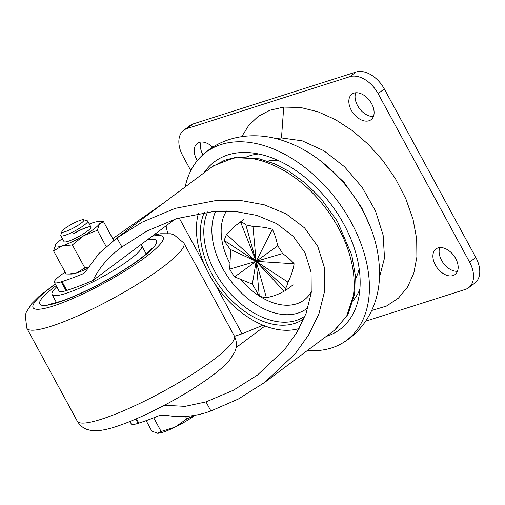 <?xml version="1.0" encoding="UTF-8"?>
<svg xmlns="http://www.w3.org/2000/svg" width="505" height="505" viewBox="0 0 505 505"><rect width="100%" height="100%" fill="white"/><g stroke="black" fill="none" stroke-linecap="round" stroke-linejoin="round"><path stroke-width="0.76" d="M164.365 405.288L185.114 406.367L206.002 401.911L233.468 390.22L257.316 375.177L284.751 349.353L296.776 332.561L306.055 313.517L311.225 292.988L311.086 272.233L305.001 252.79L293.152 236.189L276.563 223.557L256.83 215.382L235.684 211.507L214.638 211.311L176.756 218.57L147.012 230.993L121.888 246.995C108.79 256.521 99.15 267.675 92.971 280.471L175.046 219.119M236.1 347.591L264.986 326.003M298.171 330.194A91.878 59.552 53.2 0 1 293.815 329.746M206.002 401.911L210.926 410.975L238.272 399.07L264.772 382.354L295.255 353.658L308.612 335.004L318.926 313.839L324.671 291.031L324.513 267.966L317.752 246.364L304.591 227.925L286.158 213.886L264.229 204.803L240.733 200.498L217.352 200.277L175.26 208.344L142.208 222.143L116.964 237.931L121.888 246.995M65.101 272.132L62.323 274.082A25.521 4.255 -28.5 0 0 54.376 282.377A25.521 4.255 -28.5 0 0 61.238 281.834L62.008 281.588A102.086 17.025 -28.5 0 0 82.466 274.026L84.184 273.047L86.481 270.364L98.797 253.643L116.964 237.931M61.238 281.834L66.041 290.678L66.811 290.432L62.008 281.588M210.926 410.975C195.605 416.581 180.323 417.963 165.078 415.116L159.315 415.565A102.086 17.025 151.5 0 1 138.856 423.127L138.086 423.367A25.521 4.255 151.5 0 1 131.224 423.91L129.918 421.498M112.722 238.631L164.112 202.682M92.971 280.471A102.086 17.025 151.5 0 1 66.811 290.432M66.041 290.678A25.521 4.255 151.5 0 1 59.18 291.221L54.376 282.377M263.061 325.233L242.059 333.799L215.187 284.302M234.503 336.343L242.059 333.799M167.736 233.443A143.357 92.92 53.2 0 1 166.069 225.83M207.587 211.948A73.08 47.369 -126.8 0 0 246.73 308.296A73.08 47.369 -126.8 0 0 305.096 315.985M204.405 212.346A74.544 48.316 -126.8 0 0 244.149 311.023A74.544 48.316 -126.8 0 0 303.978 318.655M198.446 213.268A81.671 52.937 -126.8 0 0 244.401 314.729A81.671 52.937 -126.8 0 0 299.111 328.521M353.361 300.399A90.692 58.782 -126.8 0 0 359.863 289.258M355.469 278.836A76.886 49.831 -126.8 0 0 359.169 268.881M307.4 350.489A117.4 76.097 -126.8 0 0 341.115 343.855A117.4 76.097 -126.8 0 0 351.24 222.364A117.4 76.097 -126.8 0 0 201.066 156.493A117.4 76.097 -126.8 0 0 185.158 186.951M326.211 336.431A104.705 67.866 -126.8 0 0 334.903 332.707A104.705 67.866 -126.8 0 0 343.937 224.353A104.705 67.866 -126.8 0 0 209.998 165.608A104.705 67.866 -126.8 0 0 203.963 172.893M258.737 153.968A90.692 58.782 -126.8 0 0 246.206 157.049M278.085 160.401A76.886 49.831 -126.8 0 0 267.492 161.133M140.541 244.912A51.043 8.516 151.5 0 1 141.791 245.796A51.043 8.516 151.5 0 1 116.365 268.685A51.043 8.516 151.5 0 1 65.612 293.487A51.043 8.516 151.5 0 1 52.072 294.51A51.043 8.516 151.5 0 1 56.781 286.802M83.205 219.694A12.48 2.083 151.5 0 1 83.559 219.744A12.48 2.083 151.5 0 1 76.305 226.391A12.48 2.083 151.5 0 1 62.626 232.155A12.48 2.083 151.5 0 1 61.938 231.486A12.48 2.083 151.5 0 1 71.344 224.409A12.48 2.083 151.5 0 1 83.205 219.694M83.559 219.744L87.302 220.799A15.314 2.557 151.5 0 1 87.706 221.07A15.314 2.557 151.5 0 1 77.303 229.598A15.314 2.557 151.5 0 1 61.629 236.018A15.314 2.557 151.5 0 1 60.789 235.684A15.314 2.557 151.5 0 1 60.777 235.197L61.938 231.486M153.369 417.944L155.729 417.01M194.955 415.249L186.812 418.891L175.039 427.154L161.127 431.466L157.554 433.271A25.521 4.255 -28.5 0 0 157.73 433.277A25.521 4.255 -28.5 0 0 175.039 427.154A25.521 4.255 -28.5 0 0 195.012 415.236M157.73 433.277L151.828 431.131L146.134 420.652M153.798 417.957L161.127 431.466M185.474 416.436L186.812 418.891M73.755 233.645A15.314 2.557 151.5 0 1 90.963 227.08M73.692 233.531A15.314 2.557 151.5 0 1 90.938 227.023A15.314 2.557 151.5 0 1 81.267 235.122A15.314 2.557 151.5 0 1 64.021 241.636L60.789 235.684M53.587 250.934L66.092 273.962L68.629 274.045L76.558 272.946L84.884 267.972L72.379 244.944L61.913 245.967A25.521 4.255 151.5 0 1 55.436 244.875A25.521 4.255 151.5 0 1 55.6 244.641L53.587 250.934L61.913 245.967A25.521 4.255 151.5 0 0 83.792 235.652L72.379 244.944M97.345 230.312L99.359 224.018A25.521 4.255 151.5 0 1 83.792 235.652L97.345 230.312L106.17 246.566M88.425 266.987L84.884 267.972M89.309 224.031A25.521 4.255 151.5 0 1 93.046 222.692A25.521 4.255 151.5 0 1 98.33 221.588A25.521 4.255 151.5 0 1 99.359 224.018L103.512 221.676L113.682 240.399M103.512 221.676L98.33 221.588M87.573 268.42A25.521 4.255 151.5 0 1 76.558 272.946A25.521 4.255 -28.5 0 1 71.274 274.051L68.629 274.045M55.6 244.641A25.521 4.255 151.5 0 1 62.399 238.644M284.088 291.208L285.085 290.855L285.691 288.298A40.962 26.55 -126.8 0 0 287.945 282.15C291 276.361 293.058 270.244 294.118 263.787C291.183 260.302 287.326 256.887 282.548 253.554A40.962 26.55 -126.8 0 0 277.681 245.815C276.462 239.623 274.701 234.105 272.397 229.27C266.116 227.427 259.652 226.537 252.992 226.606A40.962 26.55 -126.8 0 0 245.878 225.015C243.763 222.989 242.021 222.042 240.645 222.175L236.037 225.23L226.587 234.402A40.962 26.55 -126.8 0 0 224.34 240.55C225.609 243.101 227.704 246.118 230.615 249.596L229.731 269.14A40.962 26.55 -126.8 0 0 234.604 276.879L252.336 284.113L259.286 296.088A40.962 26.55 -126.8 0 0 266.406 297.679C272.845 296.473 278.741 294.314 284.088 291.208L256.142 261.35L245.878 225.015M277.681 245.815L256.142 261.35L252.992 226.606M287.945 282.15L256.142 261.35L282.548 253.554M266.406 297.679L256.142 261.35L285.691 288.298M234.604 276.879L256.142 261.35L259.286 296.088M224.34 240.55L256.142 261.35L229.731 269.14M240.645 222.175L256.142 261.35L226.587 234.402M252.336 284.113L256.142 261.35L230.615 249.596M272.397 229.27L256.142 261.35L294.118 263.787M275.73 138.559A25.521 18.35 81.5 0 1 275.743 138.471L281.481 137.941L302.217 140.832L323.85 150.717L344.442 166.7L362.186 187.355L375.467 210.882L383.137 235.166L384.501 258.036L379.444 277.491M371.686 310.493L386.394 306.118L398.413 298.152L407.598 287.01L413.81 273.142L416.884 256.957L416.682 238.897L413.058 219.385L405.862 198.863L395.56 178.871L382.878 160.584L368.303 144.367L352.307 130.58L335.37 119.597L317.98 111.782L300.601 107.489L283.728 107.098L269.878 110.235L258.194 116.409L248.776 125.309L241.743 136.609M202.89 154.764A15.952 10.34 53.2 0 1 201.123 142.056M197.329 160.577A15.952 10.34 53.2 0 1 197.31 143.445A15.952 10.34 53.2 0 1 199.355 142.397A15.952 10.34 53.2 0 1 212.712 147.252M373.435 116.459A15.952 10.34 53.2 0 1 359.415 108.48A15.952 10.34 53.2 0 1 355.735 92.781M368.972 120.771A15.952 10.34 53.2 0 1 352.187 111.693A15.952 10.34 53.2 0 1 351.922 94.17A15.952 10.34 53.2 0 1 353.967 93.122A15.952 10.34 53.2 0 1 370.752 102.199A15.952 10.34 53.2 0 1 371.017 119.723A15.952 10.34 53.2 0 1 368.972 120.771M457.486 271.267A15.952 10.34 53.2 0 1 443.466 263.288A15.952 10.34 53.2 0 1 439.786 247.583M453.029 275.572A15.952 10.34 53.2 0 1 436.238 266.495A15.952 10.34 53.2 0 1 435.973 248.978A15.952 10.34 53.2 0 1 438.018 247.93A15.952 10.34 53.2 0 1 454.803 257.007A15.952 10.34 53.2 0 1 455.074 274.531A15.952 10.34 53.2 0 1 453.029 275.572M190.814 170.627L182.791 155.849A25.521 16.545 -126.8 0 1 183.788 130.221A25.521 16.545 -126.8 0 1 187.058 128.548L349.807 76.678L356.038 72.026A25.521 16.545 53.2 0 1 384.318 88.949L475.817 257.468A25.521 16.545 53.2 0 1 474.82 283.097L468.596 287.755A25.521 16.545 -126.8 0 0 469.587 262.127L475.817 257.468M468.596 287.755A25.521 16.545 -126.8 0 1 465.32 289.428L365.696 321.18M384.318 88.949L378.094 93.608L469.587 262.127M378.094 93.608A25.521 16.545 -126.8 0 0 349.807 76.678M183.788 130.221L190.013 125.568A25.521 16.545 53.2 0 1 193.289 123.895L356.038 72.026M225.236 160.098C242.457 154.612 262.373 158.286 284.984 171.119C329.159 197.354 359.781 253.352 353.311 296.088L346.676 316.187L334.449 330.27M115.721 238.852L212.144 166.776L224.548 160.325M82.466 274.026L85.616 271.665M163.386 203.225L162.799 203.408M138.856 423.127L136.476 418.746M135.75 419.062L138.086 423.367M204.033 263.768L179.105 217.851M308.082 307.526A68.143 44.169 53.2 0 1 251.9 301.731A68.143 44.169 53.2 0 1 215.698 211.241M226.511 211.021A59.678 38.677 -126.8 0 0 229.529 262.65M241.321 280.123A59.678 38.677 -126.8 0 0 256.218 293.885A59.678 38.677 -126.8 0 0 259.134 295.88M259.639 296.208A59.678 38.677 -126.8 0 0 311.389 291.606M147.384 239.799A66.357 11.066 151.5 0 1 122.046 271.292A66.357 11.066 151.5 0 1 50.146 304.679A66.357 11.066 151.5 0 1 56.137 285.615M146.86 253.308A56.15 9.361 -28.5 0 0 145.932 253.428M56.213 302.142A56.15 9.361 -28.5 0 0 55.607 302.849M153.709 235.071L160.691 233.733L170.494 233.771L173.859 234.655L183.839 243.012A89.328 14.898 151.5 0 1 137.53 284.189A89.328 14.898 151.5 0 1 26.834 328.256L77.265 421.145A89.328 14.898 -28.5 0 0 187.961 377.071A89.328 14.898 -28.5 0 0 234.269 335.894C236.441 340.357 236.965 344.669 235.848 348.816L234.749 352.118L229.447 360.362L222.307 367.52C214.309 374.558 203.711 382.165 190.505 390.34C167.843 404.417 140.106 418.216 120.209 425.191C112.684 427.893 106.044 429.641 100.287 430.437L90.673 430.393L87.296 429.521C83.186 428.202 79.841 425.412 77.265 421.145M55.361 284.189A74.014 12.341 -28.5 0 0 43.051 308.719A74.014 12.341 -28.5 0 0 124.804 271.166A74.014 12.341 -28.5 0 0 152.175 236.22M281.481 137.941L283.728 107.098M193.289 123.895L187.058 128.548M213.564 165.766L234.579 157.642L259.216 158.816L274.335 163.715L289.327 171.46L305.809 183.485L320.814 198.345L337.353 221.24L351.777 255.063L355.274 275.168L354.624 294.055L348.052 314.35L335.339 329.588M264.772 382.354L334.386 330.32M321.407 161.537L344.05 182.286L361.763 207.751L370.342 227.004M201.066 156.493C221.998 135.586 254.64 130.845 283.217 140.712C315.347 151.178 345.085 178.069 362.596 210.452C374.647 232.622 380.252 255.158 379.419 278.059C378.472 303.846 365.715 330.144 341.115 343.855M151.759 248.094L147.088 253.1C141.324 258.289 132.79 264.405 121.478 271.456C108.802 279.271 95.811 286.272 82.504 292.452C74.696 296.056 67.784 298.884 61.761 300.942C52.526 303.682 48.126 304.742 48.568 304.124M183.839 243.012L234.269 335.894M55.209 283.911L39.119 296.353L31.72 303.72L26.342 312.065L25.25 315.366L26.834 328.256M141.791 245.796L146.185 253.901M52.072 294.51L56.472 302.609M87.706 221.07L90.938 227.023M285.085 290.855L293.121 284.852M236.037 225.23L244.066 219.227"/></g></svg>
